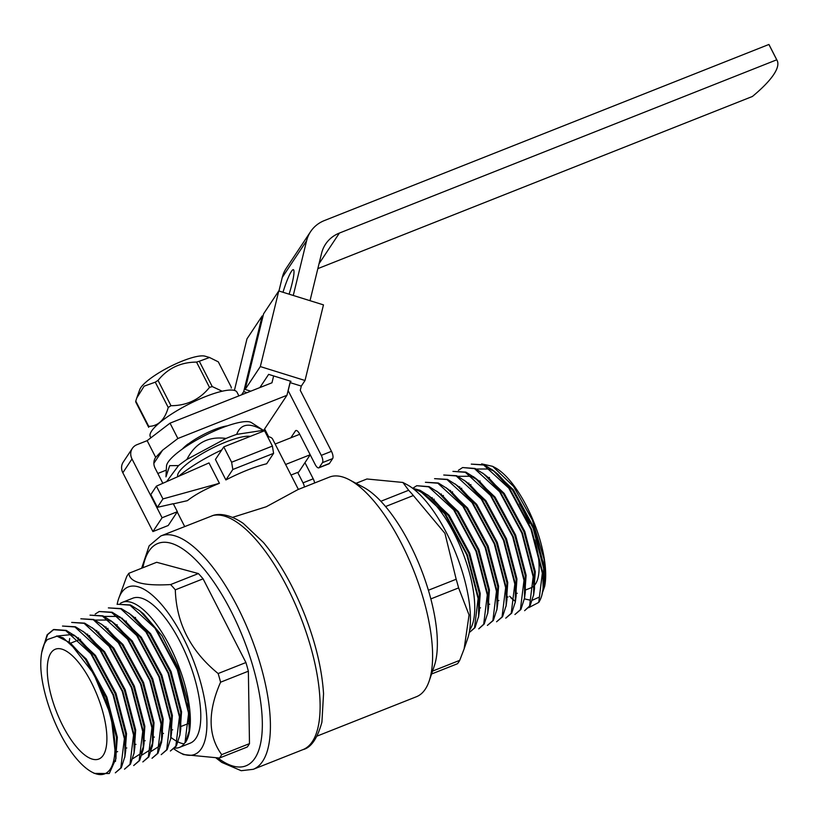 <?xml version="1.0" encoding="UTF-8"?>
<svg xmlns="http://www.w3.org/2000/svg" width="818" height="818" viewBox="0 0 818 818"><rect width="100%" height="100%" fill="white"/><g stroke="black" fill="none" stroke-linecap="round" stroke-linejoin="round"><path stroke-width="1.23" d="M273.641 375.922L271.965 382.783L170.032 423.162L147.148 440.657L136.954 444.695A11.81 10.614 33.6 0 0 132.342 448.387A11.81 10.614 33.6 0 0 131.995 458.959L162.087 517.763L177.373 511.7L173.283 503.704L157.363 507.334L162.946 498.919L219.418 483.295C205.86 488.775 195.175 494.563 187.373 500.667L173.365 503.868M232.813 469.501L231.627 462.231L272.404 446.076L273.59 453.346L232.813 469.501L225.891 479.931A59.06 13.722 -27.1 0 1 247.476 470.053A59.06 13.722 -27.1 0 1 266.668 463.775L273.59 453.346M291.024 475.053L298.785 471.976L310.206 454.777M157.363 507.334L150.819 494.553L156.402 486.137L208.999 462.916L219.418 483.295M162.946 498.919L156.402 486.137M225.891 479.931L215.431 459.471L223.784 446.884L264.562 430.738L272.404 446.076M231.627 462.231L223.784 446.884M310.186 454.747L285.605 464.481L275.134 444.031L299.715 434.286M285.605 464.481A59.06 13.722 -27.1 0 1 285.727 464.716L298.376 489.42M267.568 436.618A59.06 13.722 -27.1 0 1 272.65 439.143L275.145 444.021M178.6 476.342A59.06 13.722 -27.1 0 1 221.739 449.961M413.908 489.236A77.955 28.978 68.4 0 1 462.15 551.035A77.955 28.978 68.4 0 1 469.931 629.676A77.955 28.978 68.4 0 1 469.685 630.034M414.102 488.867L419.481 490.473L444.532 513.51L466.792 554.87L478.121 598.592L474.522 627.856L469.246 632.611L475.033 627.651L478.632 616.424L478.622 598.387L467.303 554.665L445.043 513.315L429.215 496.076L419.992 490.268L413.519 488.54M416.73 485.718L428.652 486.833L453.704 509.88L475.974 551.23L487.293 594.962L483.694 624.216L478.745 628.848L484.205 624.022L487.814 612.733L487.804 594.758L476.485 551.025L454.215 509.675L438.366 492.426L429.164 486.638L416.73 485.718L412.701 488.315M493.377 620.381L496.986 609.093L496.976 591.117L485.657 547.395L463.387 506.045L447.589 488.827L438.336 482.998L425.401 482.283L437.824 483.203L462.886 506.24L485.146 547.6L496.465 591.322L492.876 620.586L487.405 625.412L493.377 620.381M502.559 616.752L506.158 605.524L506.148 587.488L494.829 543.765L472.569 502.405L456.751 485.186L447.507 479.368L434.573 478.653L447.006 479.563L472.058 502.61L494.317 543.96L505.636 587.692L502.047 616.956L496.587 621.782L502.559 616.752M511.731 613.111L515.34 601.843L515.33 583.858L504 540.125L481.741 498.776L465.892 481.526L456.689 475.728L443.745 475.013L456.178 475.933L481.229 498.98L503.489 540.33L514.819 584.052L511.219 613.316L505.759 618.152L511.731 613.111M520.902 609.482L524.512 598.183L524.502 580.218L513.183 536.496L490.912 495.135L475.105 477.927L465.861 472.098L452.927 471.383L465.35 472.303L490.401 495.34L512.671 536.69L523.99 580.422L520.391 609.686L514.931 614.512L520.902 609.482M462.61 467.548L474.522 468.663L499.583 491.71L521.843 533.06L533.162 576.782L529.573 606.046L524.614 610.678L530.074 605.841L533.684 594.604L533.673 576.588L522.354 532.855L500.084 491.506L484.276 474.287L475.033 468.458L462.61 467.548L458.397 470.309M541.731 595.79L543.121 588.633L542.845 572.948L531.526 529.226L509.266 487.865L493.418 470.616L484.205 464.829L471.27 464.113L483.704 465.033L508.755 488.07L531.015 529.42L542.344 573.152L538.745 602.416L528.745 607.662M530.32 600.177L525.616 599.165A72.045 26.789 68.4 0 1 524.45 598.633M542.896 590.668L543.663 585.023L543.633 568.357L533.152 528.172L512.6 490.166L498.07 474.389L493.418 470.616M492.61 470.585L489.481 469L476.281 469.031M533.684 594.604L534.491 588.663L534.461 571.997L523.98 531.802L503.428 493.796L488.929 478.06L484.276 474.287M524.512 598.193L525.32 592.263L525.289 575.627L514.798 535.432L494.246 497.426L479.757 481.69L475.105 477.916M477.477 479.941L471.127 476.27L457.927 476.301M515.34 601.843L516.148 595.913L516.117 579.267L505.626 539.072L485.074 501.066L470.554 485.299L465.892 481.526M506.158 605.504L506.966 599.574L506.935 582.897L496.454 542.702L475.902 504.696L461.403 488.949L456.751 485.186M496.986 609.103L497.794 603.173L497.763 586.537L487.272 546.342L466.72 508.336L452.242 492.6L447.579 488.827M487.814 612.733L488.622 606.803L488.591 590.167L478.101 549.972L457.548 511.966L443.029 496.209L438.366 492.426M478.632 616.414L479.44 610.484L479.42 593.796L468.929 553.612L448.376 515.606L433.867 499.849L429.215 496.076M481.659 463.878L492.64 466.342L513.54 486.383L532.293 519.941L544.134 559.359L544.624 586.506L542.712 591.895M538.827 597.314L532.538 600.126M542.784 591.731L544.461 568.029L533.97 527.845L513.418 489.839L491.843 469.389M533.54 595.535L535.289 571.67L524.798 531.475L504.246 493.469L482.661 473.029M524.369 599.175L526.117 575.299L515.626 535.115L495.074 497.109L473.489 476.659M515.197 602.805L516.935 578.94L506.454 538.745L485.902 500.739L464.317 480.289M506.025 606.445L507.763 582.569L497.272 542.375L476.72 504.369L455.145 483.929M496.843 610.075L498.591 586.209L488.101 546.015L467.548 508.009L445.963 487.559M487.671 613.715L489.409 589.839L478.929 549.645L458.377 511.639L436.792 491.199M478.499 617.345L480.238 593.469L469.757 553.285L449.205 515.279L427.62 494.829M514.941 601.148L509.665 596.271M317.139 736.067L416.454 696.721A118.109 43.906 -111.6 0 0 425.288 689.175A118.109 43.906 -111.6 0 0 429.164 681.057L434.307 665.924A104.827 38.967 -111.6 0 0 430.83 598.909A104.827 38.967 68.4 0 0 428.397 590.248A104.827 38.967 -111.6 0 0 385.554 506.546A104.827 38.967 68.4 0 0 380.871 501.27A104.827 38.967 -111.6 0 0 363.56 487.324L349.439 479.818A118.109 43.906 -111.6 0 0 329.45 477.099L297.895 489.604L266.259 506.761L232.547 517.365M356.024 483.315L366.924 478.99L402.885 482.456L408.652 490.268A104.827 38.967 68.4 0 1 413.335 495.534L444.951 533.356L456.178 579.246A104.827 38.967 68.4 0 1 458.612 587.907L469.062 614.962L464.123 648.909L467.804 638.101A90.062 33.477 -111.6 0 0 446.781 533.428A90.062 33.477 -111.6 0 0 407.016 484.655L403.018 482.528M408.652 490.268L380.871 501.27M413.335 495.534L385.554 506.546M456.178 579.246L428.397 590.248M458.612 587.907L430.83 598.909M464.123 648.909L459.726 660.341L432.548 671.108M459.726 660.341A104.827 38.967 68.4 0 1 457.477 663.735L431.567 674.001M492.64 466.342L494.962 467.569A72.045 26.789 68.4 0 1 532.866 519.737A72.045 26.789 68.4 0 1 544.624 586.506M534.86 584.87A59.06 21.953 -111.6 0 0 535.463 584.032A59.06 21.953 -111.6 0 0 534.849 540.013M529.246 523.643A59.06 21.953 -111.6 0 0 519.471 503.796M489.461 477.487A59.06 21.953 -111.6 0 0 488.479 477.692M525.575 589.972L531.056 587.805A59.06 21.953 -111.6 0 0 533.694 586.128M302.967 749.625L253.273 769.309A125.491 46.657 68.4 0 0 250.42 635.453A125.491 46.657 68.4 0 0 160.829 535.964L213.283 515.371C218.232 513.755 228.447 513.336 243.324 523.438L263.447 542.498C279.47 561.751 293.243 585.913 304.787 614.972C315.758 643.193 322.006 669.451 323.55 693.725L321.914 722.182C317.374 738.542 311.055 747.683 302.967 749.625A125.491 46.657 -111.6 0 0 300.963 617.897A125.491 46.657 -111.6 0 0 212.138 515.729M538.745 602.416A77.955 28.978 -111.6 0 0 541.301 597.048A77.955 28.978 -111.6 0 0 543.121 588.633M429.164 681.057A118.109 43.906 -111.6 0 0 413.775 570.739A118.109 43.906 -111.6 0 0 349.439 479.818M103.242 755.259A59.06 21.953 68.4 0 1 98.825 759.032A59.06 21.953 68.4 0 1 59.571 719.073A59.06 21.953 68.4 0 1 50.91 652.989A59.06 21.953 68.4 0 1 55.327 649.226A59.06 21.953 68.4 0 1 94.581 689.175A59.06 21.953 68.4 0 1 103.242 755.259M136.974 397.425L139.735 389.624A37.792 8.783 -27.1 0 1 155.512 374.971A37.792 8.783 -27.1 0 1 205.083 356.188L209.531 357.486M148.733 426.393L135.778 401.076A46.064 10.706 -27.1 0 0 135.757 402.006L148.712 427.323A46.064 10.706 -27.1 0 1 148.733 426.393C158.283 426.127 164.786 419.818 168.232 407.487A46.064 10.706 -27.1 0 1 170.993 405.708C186.862 405.646 199.694 399.542 209.5 387.405A46.064 10.706 -27.1 0 1 212.24 386.566L222.179 391.229M135.778 401.076L136.79 397.926L144.142 386.157L155.277 382.17L168.232 407.487M155.277 382.17A46.064 10.706 -27.1 0 1 158.038 380.401C167.751 368.304 180.594 362.21 196.545 362.098L209.5 387.405M158.038 380.401L170.993 405.708M196.545 362.098A46.064 10.706 -27.1 0 1 199.285 361.249L212.24 386.566M199.285 361.249L209.531 357.497L218.304 361.853L231.259 387.17A46.064 10.706 -27.1 0 1 231.238 388.1M183.304 448.376A29.53 6.861 -27.1 0 1 188.498 443.837A29.53 6.861 -27.1 0 1 227.251 425.881M182.363 449.041A30.123 6.994 -27.1 0 1 187.915 444.062L188.498 443.837M310.022 300.687L321.576 253.304A35.43 31.851 -146.4 0 1 325.574 244.153A35.43 31.851 -146.4 0 1 339.388 233.069L776.742 59.806L768.9 44.469L324.409 220.553A35.43 31.851 33.6 0 0 310.595 231.637A35.43 31.851 33.6 0 0 306.597 240.789L293.263 295.472M162.833 483.295L155.134 468.244A11.81 10.614 -146.4 0 1 155.492 457.671A11.81 10.614 -146.4 0 1 155.696 457.364L162.618 450.166L177.874 438.509L286.944 395.298L290.4 381.147M286.944 395.298L263.59 430.483M317.834 268.631L752.407 96.473A124.019 28.814 152.9 0 0 777.1 60.42L769.247 45.072A124.019 28.814 152.9 0 0 768.9 44.469M777.1 60.42A124.019 28.814 152.9 0 0 776.742 59.806M170.032 423.162L177.874 438.509M155.696 457.364L147.148 440.657M162.087 517.763L152.915 531.567L168.211 525.504L177.373 511.7M152.915 531.567L122.833 472.763A11.81 10.614 33.6 0 1 123.181 462.19L132.342 448.387M310.595 231.637L286.249 268.304A35.43 31.851 33.6 0 0 282.251 277.455L278.948 291.004M289.091 294.173A23.62 3.2 -72.7 0 0 293.376 269.684A23.62 3.2 -72.7 0 0 282.987 292.271M157.813 473.479L166.299 470.115M238.897 395.881L237.016 392.211A48.722 11.319 152.9 0 0 188.488 404.327A48.722 11.319 152.9 0 0 150.277 436.597L150.89 437.794M290.85 437.804L295.441 430.892A5.91 2.198 68.4 0 1 295.881 430.513A5.91 2.198 68.4 0 1 299.49 433.847L315.196 464.522A5.91 2.198 -111.6 0 0 318.795 467.855A5.91 2.198 -111.6 0 0 319.245 467.487L329.439 463.448A5.91 2.198 68.4 0 1 328.989 463.816L318.795 467.855M304.439 487.017A5.91 2.198 -111.6 0 0 303.018 482.855L297.68 472.415M303.018 482.855L313.212 478.816A5.91 2.198 68.4 0 1 314.633 482.978M332.66 458.591L322.466 462.63A5.91 2.198 -111.6 0 0 321.28 455.36L331.474 451.321A5.91 2.198 68.4 0 1 332.66 458.591L329.439 463.448M313.212 478.816L304.961 462.681M264.633 428.908L268.662 436.781M331.474 451.321L300.267 390.339L301.3 386.096L290.124 382.619L288.171 390.656L321.28 455.36M322.466 462.63L319.245 467.487M250.758 391.178L245.155 389.44L260.328 366.576L305.022 380.493L301.3 386.096M290.124 382.619L290.983 381.331L268.641 374.368L259.879 387.568M245.155 389.44L263.59 313.815L278.774 290.952L323.468 304.879L305.022 380.493M234.408 390.411L246.985 338.836L262.159 315.973L263.007 316.239M262.159 315.973L243.723 391.597L247.077 392.64M241.576 394.818L243.723 391.597M278.774 290.952L260.328 366.576M236.668 434.378L263.181 430.34C249.562 422.333 240.727 423.683 236.668 434.378A55.726 12.945 152.9 0 0 226.013 438.438C208.212 436.086 195.175 443.08 186.913 459.43L226.013 438.438M265.052 431.71A55.726 12.945 152.9 0 1 265.451 432.436L265.441 432.456M166.627 481.628L178.528 465.585L169.674 465.667L165.962 476.843M264.194 430.881A55.726 12.945 152.9 0 0 264.081 430.8A55.726 12.945 152.9 0 0 263.181 430.34M186.913 459.43A55.726 12.945 152.9 0 0 178.528 465.585M177.772 476.7A42.516 9.877 -27.1 0 1 190.369 461.342A42.516 9.877 -27.1 0 1 250.359 436.362M165.993 476.188L166.504 466.086A48.129 11.176 -27.1 0 1 194.623 441.158A48.129 11.176 -27.1 0 1 241.903 421.996A48.129 11.176 -27.1 0 1 251.443 422.62L264.081 430.8M174.755 748.081A77.955 28.978 -111.6 0 0 176.995 748.01A77.986 27.393 68.5 0 0 179.551 747.376A77.986 27.393 68.5 0 0 185.011 742.55L188.61 713.286L177.291 669.553L155.021 628.204L129.97 605.167L117.547 604.246L130.481 604.962L139.673 610.749L143.631 613.95L162.036 635.76L178.068 667.6L187.854 701.711L189.265 730.085M139.673 610.749L155.532 627.999L177.803 669.359L189.122 713.081L189.132 731.087L185.522 742.345A77.955 28.978 -111.6 0 0 174.091 655.116A77.955 28.978 -111.6 0 0 122.271 602.375A77.955 28.978 -111.6 0 0 120.307 603.398M176.995 748.01L174.888 747.938M175.839 746.18L170.379 751.016L176.351 745.975L179.95 734.728L179.95 716.721L168.62 672.989L146.361 631.639L130.502 614.379L121.309 608.592L108.365 607.886L120.798 608.796L145.849 631.844L168.109 673.194L179.439 716.916L175.839 746.18M166.667 749.82L161.207 754.646L167.179 749.615L170.778 738.357L170.768 720.351L159.449 676.629L137.189 635.269L121.33 618.009L112.127 612.232L99.193 611.516L111.626 612.437L136.678 635.474L158.937 676.823L170.256 720.556L166.667 749.82M95.195 614.083L99.193 611.516M157.496 753.45L152.025 758.286L157.997 753.245L161.606 741.998L161.596 723.991L150.277 680.259L128.007 638.909L112.148 621.649L102.956 615.862L90.021 615.146L102.444 616.066L127.496 639.114L149.766 680.464L161.085 724.186L157.496 753.45M148.314 757.09L142.853 761.916L148.825 756.885L152.434 745.627L152.424 727.621L141.105 683.899L118.835 642.539L102.976 625.279L93.784 619.502L80.849 618.786L93.272 619.696L118.324 642.744L140.594 684.093L151.913 727.826L148.314 757.09M139.142 760.72L133.682 765.556L139.653 760.515L143.252 749.268L143.242 731.261L131.923 687.529L109.663 646.179L93.804 628.919L84.612 623.132L71.667 622.416L84.101 623.336L109.152 646.384L131.412 687.734L142.741 731.456L139.142 760.72M129.97 764.36L124.51 769.186L130.481 764.155L134.08 752.897L134.07 734.891L122.751 691.159L100.491 649.809L84.632 632.549L75.43 626.772L62.495 626.056L74.919 626.966L99.98 650.013L122.24 691.363L133.559 735.096L129.97 764.36M41.728 652.478L47.127 634.809L53.323 629.686L65.747 630.606L90.798 653.643L113.068 695.003L124.387 738.726L120.788 767.99L115.328 772.816L121.299 767.785L124.909 756.527L124.898 738.521L113.579 694.799L91.309 653.449L75.45 636.189L66.258 630.402L53.835 629.492L47.638 634.615L42.873 647.764M40.9 659.87C39.244 683.92 52.26 724.135 69.622 749.625A75 27.884 -111.6 0 0 92.005 772.131A75 27.884 -111.6 0 0 114.949 749.319A75 27.884 -111.6 0 0 93.743 673.817L69.622 642.529L57.015 636.189L47.403 639.543C43.589 643.592 41.421 650.371 40.9 659.87M58.242 636.414L63.18 637.876L86.299 659.042L106.851 697.048L117.332 737.243L115.471 761.425M73.886 634.962L95.471 655.412L116.023 693.419L126.514 733.613L124.765 757.478M83.058 631.332L104.643 651.772L125.195 689.779L135.686 729.973L133.947 753.848M92.24 627.692L113.825 648.142L134.377 686.149L144.858 726.343L143.119 750.208M101.412 624.062L122.997 644.512L143.549 682.519L154.029 722.703L152.291 746.578M110.583 620.433L132.168 640.872L152.721 678.879L163.211 719.073L161.463 742.938M119.765 616.792L141.34 637.242L161.892 675.249L172.383 715.433L170.645 739.308M128.937 613.163L150.522 633.602L171.074 671.609L181.555 711.803L179.817 735.668M70.941 643.602L85.471 659.369L106.023 697.376L116.514 737.57L115.941 758.593L111.136 716.098L93.743 673.817M56.35 636.118L71.524 634.574L74.029 635.801M75.45 636.189L80.103 639.962L94.643 655.739L115.195 693.746L125.686 733.94L125.716 750.597L124.909 756.527M89.295 636.332L103.825 652.099L124.377 690.106L134.858 730.3L134.888 746.957M93.804 628.919L98.457 632.692L112.996 648.47L133.549 686.476L144.04 726.67L144.07 743.327L143.252 749.257M143.59 746.098L140.798 753.552L132.884 758.603M102.976 625.279L107.628 629.052L122.168 644.829L142.721 682.836L153.211 723.03L153.242 739.687L152.424 745.627M152.762 742.458L149.98 749.912L142.066 754.973M95.021 620.075L108.232 620.034L110.727 621.261M112.148 621.649L116.8 625.422L131.34 641.2L151.892 679.206L162.383 719.4L162.414 736.057L161.606 741.987M161.944 738.828L159.152 746.282L151.238 751.333M104.193 616.435L117.403 616.404L119.898 617.631M121.33 618.019L125.982 621.782L140.522 637.57L161.074 675.576L171.555 715.76L171.586 732.417L170.778 738.357M130.502 614.379L135.154 618.152L149.694 633.93L170.246 671.936L180.737 712.13L180.768 728.787L179.95 734.717M92.005 772.131L94.387 773.399L109.254 773.531L115.951 758.593M173.937 748.899A90.062 33.477 -111.6 0 0 179.357 752.366L183.498 754.564L219.449 758.03L247.23 747.028A104.827 38.967 -111.6 0 0 249.48 743.634L248.365 671.2A104.827 38.967 -111.6 0 0 245.921 662.539L203.089 578.827A104.827 38.967 -111.6 0 0 198.396 573.561L156.678 562.283L128.896 573.285A104.827 38.967 -111.6 0 0 126.647 576.68L118.569 598.919A90.062 33.477 -111.6 0 0 117.127 604.42M122.271 602.375L132.721 598.234A77.955 28.978 68.4 0 1 188.375 660.034A77.955 28.978 68.4 0 1 190.144 743.184L179.551 747.376M184.111 743.848A77.955 28.978 68.4 0 1 178.232 742.038M177.864 741.854A77.955 28.978 68.4 0 1 170.911 737.366M122.322 618.827A77.955 28.978 68.4 0 1 122.373 618.275M179.357 752.366A90.062 33.477 -111.6 0 0 206.872 726.435A90.062 33.477 -111.6 0 0 183.273 637.815A90.062 33.477 -111.6 0 0 118.569 598.919M219.449 758.03A104.827 38.967 -111.6 0 0 221.698 754.636L249.48 743.634M221.698 754.636C207.987 735.873 207.608 711.732 220.584 682.202A104.827 38.967 -111.6 0 0 218.15 673.541C190.635 651.128 176.351 623.224 175.308 589.839A104.827 38.967 -111.6 0 0 170.614 584.563C143.426 586.107 129.52 582.355 128.896 573.285M170.614 584.563L198.396 573.561M175.308 589.839L203.089 578.827M218.15 673.541L245.921 662.539M220.584 682.202L248.365 671.2M306.597 240.789L282.251 277.455M339.388 233.069L319.03 263.733M131.995 458.959L122.833 472.763M162.618 450.166L153.866 463.346M296.464 430.483L295.441 430.892M142.915 567.733A119.592 44.458 68.4 0 1 148.968 551.107A119.592 44.458 68.4 0 1 249.306 654.789A119.592 44.458 68.4 0 1 218.028 758.102M468.775 483.857L468.888 483.08M510.994 597.948L515.064 601.25M459.604 487.497L459.706 486.71M450.432 491.127L450.534 490.35M441.25 494.767L441.362 493.98M432.078 498.397L432.19 497.62M184.674 526.516L177.22 511.945M541.761 595.698L541.301 597.048M480.074 480.953L479.246 481.281M470.902 484.583L470.074 484.91M461.72 488.223L460.902 488.55M452.548 491.853L451.73 492.18M443.376 495.493L442.548 495.82M434.194 499.123L433.151 499.542M135.522 617.457L134.694 617.774M126.34 621.087L125.287 621.506M117.168 624.727L116.35 625.044M107.996 628.357L107.168 628.684M98.814 631.987L97.996 632.314M89.643 635.627L88.825 635.954M80.471 639.257L79.418 639.676M78.906 639.88L70.471 643.224M517.232 593.275L516.403 593.602M508.05 596.915L507.232 597.242M498.878 600.545L497.508 601.087M489.706 604.185L488.878 604.512M480.534 607.815L479.706 608.142M189.142 723.255L181.023 726.466M172.67 729.779L171.852 730.106M163.498 733.409L162.67 733.736M154.326 737.049L153.498 737.376M145.154 740.679L144.326 741.006M135.972 744.319L135.154 744.646M126.8 747.949L125.972 748.276M117.628 751.589L116.8 751.916M105.982 626.844L105.87 627.631M96.8 630.484L96.698 631.261M87.628 634.114L87.506 635.034M78.456 637.754L78.344 638.531M69.673 638.521L69.172 642.171M189.214 730.413L189.122 731.077M70.931 643.592L69.622 642.529M89.285 636.322L84.622 632.549M134.888 746.967L134.08 752.897M53.323 629.686L53.835 629.492M160.829 535.964L149.142 545.821L141.647 568.244M253.273 769.309L241.208 770.709L221.78 762.396L216.269 758.174"/></g></svg>
